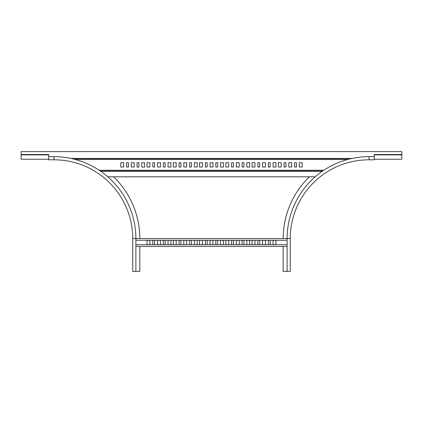 <?xml version="1.0" encoding="UTF-8"?>
<svg xmlns="http://www.w3.org/2000/svg" width="423" height="423" viewBox="0 0 423 423"><rect width="100%" height="100%" fill="white"/><g stroke="black" fill="none" stroke-linecap="round" stroke-linejoin="round"><path stroke-width="0.63" d="M135.883 271.386L135.883 238.567A81.914 81.914 0 0 0 53.97 156.653A81.914 81.914 0 0 1 135.883 238.567L132.732 238.567A78.768 78.768 0 0 0 53.97 159.804L53.97 156.653L48.719 156.653L48.719 159.804L53.97 159.804A78.768 78.768 0 0 1 132.732 238.567L132.732 271.386L139.823 271.386L139.823 246.445M113.613 176.819A85.853 85.853 0 0 1 139.823 238.567M189.578 240.343L191.413 240.343L191.413 244.674L189.578 244.674L189.578 240.343M183.799 240.343L186.691 240.343L186.691 244.674L183.799 244.674L183.799 240.343M179.077 240.343L180.912 240.343L180.912 244.674L179.077 244.674L179.077 240.343M173.298 240.343L176.185 240.343L176.185 244.674L173.298 244.674L173.298 240.343M194.305 240.343L197.192 240.343L197.192 244.674L194.305 244.674L194.305 240.343M168.047 240.343L170.934 240.343L170.934 244.674L168.047 244.674L168.047 240.343M163.32 240.343L165.16 240.343L165.16 244.674L163.32 244.674L163.32 240.343M157.546 240.343L160.433 240.343L160.433 244.674L157.546 244.674L157.546 240.343M152.819 240.343L154.659 240.343L154.659 244.674L152.819 244.674L152.819 240.343M147.045 240.343L149.932 240.343L149.932 244.674L147.045 244.674L147.045 240.343M220.557 240.343L223.444 240.343L223.444 244.674L220.557 244.674L220.557 240.343M246.815 240.343L249.702 240.343L249.702 244.674L246.815 244.674L246.815 240.343M273.068 240.343L275.955 240.343L275.955 244.674L273.068 244.674L273.068 240.343M199.556 240.343L202.443 240.343L202.443 244.674L199.556 244.674L199.556 240.343M225.808 240.343L228.695 240.343L228.695 244.674L225.808 244.674L225.808 240.343M252.066 240.343L254.953 240.343L254.953 244.674L252.066 244.674L252.066 240.343M205.329 240.343L207.17 240.343L207.17 244.674L205.329 244.674L205.329 240.343M231.587 240.343L233.422 240.343L233.422 244.674L231.587 244.674L231.587 240.343M257.84 240.343L259.68 240.343L259.68 244.674L257.84 244.674L257.84 240.343M210.057 240.343L212.943 240.343L212.943 244.674L210.057 244.674L210.057 240.343M236.309 240.343L239.201 240.343L239.201 244.674L236.309 244.674L236.309 240.343M262.567 240.343L265.454 240.343L265.454 244.674L262.567 244.674L262.567 240.343M215.83 240.343L217.671 240.343L217.671 244.674L215.83 244.674L215.83 240.343M242.088 240.343L243.923 240.343L243.923 244.674L242.088 244.674L242.088 240.343M268.341 240.343L270.181 240.343L270.181 244.674L268.341 244.674L268.341 240.343M135.883 240.275L287.117 240.275M135.883 238.567L287.117 238.567L287.117 271.386L283.177 271.386L283.177 246.445M135.883 246.445L287.117 246.445M135.883 244.737L287.117 244.737M107.791 176.819L315.209 176.819M100.341 171.04L322.659 171.04L100.341 171.04M154.659 162.707L152.819 162.707L152.819 167.037L154.659 167.037L154.659 162.707M160.433 162.707L157.546 162.707L157.546 167.037L160.433 167.037L160.433 162.707M165.16 162.707L163.32 162.707L163.32 167.037L165.16 167.037L165.16 162.707M170.934 162.707L168.047 162.707L168.047 167.037L170.934 167.037L170.934 162.707M149.932 162.707L147.045 162.707L147.045 167.037L149.932 167.037L149.932 162.707M123.675 162.707L120.788 162.707L120.788 167.037L123.675 167.037L123.675 162.707M128.402 162.707L126.567 162.707L126.567 167.037L128.402 167.037L128.402 162.707M134.181 162.707L131.289 162.707L131.289 167.037L134.181 167.037L134.181 162.707M138.903 162.707L137.068 162.707L137.068 167.037L138.903 167.037L138.903 162.707M144.682 162.707L141.795 162.707L141.795 167.037L144.682 167.037L144.682 162.707M176.185 162.707L173.298 162.707L173.298 167.037L176.185 167.037L176.185 162.707M202.443 162.707L199.556 162.707L199.556 167.037L202.443 167.037L202.443 162.707M228.695 162.707L225.808 162.707L225.808 167.037L228.695 167.037L228.695 162.707M254.953 162.707L252.066 162.707L252.066 167.037L254.953 167.037L254.953 162.707M281.205 162.707L278.318 162.707L278.318 167.037L281.205 167.037L281.205 162.707M197.192 162.707L194.305 162.707L194.305 167.037L197.192 167.037L197.192 162.707M223.444 162.707L220.557 162.707L220.557 167.037L223.444 167.037L223.444 162.707M249.702 162.707L246.815 162.707L246.815 167.037L249.702 167.037L249.702 162.707M275.955 162.707L273.068 162.707L273.068 167.037L275.955 167.037L275.955 162.707M302.212 162.707L299.325 162.707L299.325 167.037L302.212 167.037L302.212 162.707M191.413 162.707L189.578 162.707L189.578 167.037L191.413 167.037L191.413 162.707M217.671 162.707L215.83 162.707L215.83 167.037L217.671 167.037L217.671 162.707M243.923 162.707L242.088 162.707L242.088 167.037L243.923 167.037L243.923 162.707M270.181 162.707L268.341 162.707L268.341 167.037L270.181 167.037L270.181 162.707M296.433 162.707L294.598 162.707L294.598 167.037L296.433 167.037L296.433 162.707M186.691 162.707L183.799 162.707L183.799 167.037L186.691 167.037L186.691 162.707M212.943 162.707L210.057 162.707L210.057 167.037L212.943 167.037L212.943 162.707M239.201 162.707L236.309 162.707L236.309 167.037L239.201 167.037L239.201 162.707M265.454 162.707L262.567 162.707L262.567 167.037L265.454 167.037L265.454 162.707M291.711 162.707L288.819 162.707L288.819 167.037L291.711 167.037L291.711 162.707M180.912 162.707L179.077 162.707L179.077 167.037L180.912 167.037L180.912 162.707M207.17 162.707L205.329 162.707L205.329 167.037L207.17 167.037L207.17 162.707M233.422 162.707L231.587 162.707L231.587 167.037L233.422 167.037L233.422 162.707M259.68 162.707L257.84 162.707L257.84 167.037L259.68 167.037L259.68 162.707M285.932 162.707L284.097 162.707L284.097 167.037L285.932 167.037L285.932 162.707M72.169 158.699L350.831 158.699L72.169 158.699M401.85 154.538L401.85 159.228L374.281 159.228L374.281 154.538L401.85 154.538L401.85 151.614L21.15 151.614L21.15 159.228L48.719 159.228L48.719 154.538L21.15 154.538M379.531 159.228L377.432 159.228M309.387 176.819A85.853 85.853 0 0 0 283.177 238.567M287.117 238.567A81.914 81.914 0 0 1 369.03 156.653A81.914 81.914 0 0 0 287.117 238.567L290.268 238.567A78.768 78.768 0 0 1 369.03 159.804L369.03 156.653L374.281 156.653L374.281 159.804L369.03 159.804A78.768 78.768 0 0 0 290.268 238.567L290.268 271.386L287.117 271.386M100.722 171.304L322.278 171.304M99.172 170.252L323.828 170.252M75.336 159.487L347.664 159.487M70.979 158.44L352.021 158.44M48.719 154.897L21.15 154.897M374.281 154.897L401.85 154.897"/></g></svg>
